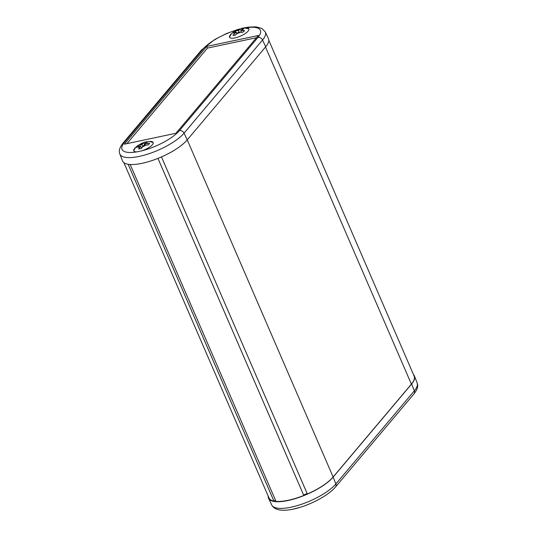 <?xml version="1.0" encoding="UTF-8"?>
<svg xmlns="http://www.w3.org/2000/svg" width="537" height="537" viewBox="0 0 537 537"><rect width="100%" height="100%" fill="white"/><g stroke="black" fill="none" stroke-linecap="round" stroke-linejoin="round"><path stroke-width="0.81" d="M161.476 156.911L307.345 493.993A36.442 11.566 -23.4 0 0 333.128 477.004L411.389 384.143A36.442 11.566 -23.4 0 0 414.161 376.175L268.809 40.288M130.189 164.49L275.971 501.37A36.442 11.566 -23.4 0 0 303.808 495.463L157.945 158.388M303.808 495.463A1.92 0.611 156.6 0 1 305.385 494.168A1.92 0.611 156.6 0 1 307.339 493.973M123.899 162.664L269.003 497.98A36.442 11.566 -23.4 0 0 273.917 501.081L128.168 164.275M273.917 501.081A1.92 0.611 156.6 0 1 275.548 500.39M305.895 493.98A34.428 10.928 156.6 0 1 304.922 494.382M413.51 374.665A36.731 11.653 156.6 0 1 414.47 376.081A36.731 11.653 156.6 0 1 411.631 383.989L333.148 477.104A36.731 11.653 156.6 0 1 297.438 497.947A36.731 11.653 156.6 0 1 268.574 498.376A36.731 11.653 156.6 0 1 268.225 496.181M244.959 27.924L245.543 27.864A10.552 3.35 156.6 0 1 248.886 28.85A10.552 3.35 156.6 0 1 245.026 33.717A10.552 3.35 156.6 0 1 235.125 37.879A10.552 3.35 156.6 0 1 229.521 37.228A10.552 3.35 156.6 0 1 231.541 33.724M149.185 141.54A10.552 3.35 156.6 0 1 153.126 142.473A10.552 3.35 156.6 0 1 141.929 150.81L137.197 151.823A10.552 3.35 156.6 0 1 133.76 150.85A10.552 3.35 156.6 0 1 135.78 147.346M175.955 133.257L124.289 144.211L206.691 46.437L258.357 35.482L175.955 133.257M137.197 151.823A32.623 10.351 156.6 0 1 124.51 142.258A3.833 3.068 -139.9 0 0 123.02 143.124C119.59 147.467 118.536 151.098 119.852 154.012L122.543 160.912A36.731 11.653 -23.4 0 0 151.119 160.865A36.731 11.653 -23.4 0 0 187.225 139.895L265.701 46.773A36.731 11.653 -23.4 0 0 268.44 38.617L265.251 31.931L261.922 28.488L256.001 26.85L248.269 27.132L243.476 27.978M256.478 37.718L207.43 48.115L126.913 143.661M206.691 46.437L207.43 48.115M144.218 142.332A7.397 2.349 156.6 0 1 145.728 141.936A7.397 2.349 156.6 0 1 147.125 141.714L144.842 143.909L149.581 143.272A7.397 2.349 156.6 0 1 148.232 144.862L143.507 145.493L141.56 148.319A7.397 2.349 156.6 0 1 140.009 148.729A7.397 2.349 156.6 0 1 138.647 148.937L140.6 146.111L136.136 147.427A7.397 2.349 156.6 0 1 137.452 145.842L141.936 144.527L144.218 142.332L144.46 145.292M138.418 146.574L137.452 145.842M144.842 143.909L145.359 145.097M141.936 144.527L142.748 146.393M140.6 146.111L141.56 148.319M235.213 35.207A7.397 2.349 156.6 0 1 233.937 35.348A7.397 2.349 156.6 0 1 232.89 35.288L236.233 32.233L232.696 32.703A7.397 2.349 156.6 0 1 234.897 31.005L238.421 30.535L241.999 28.213A7.397 2.349 156.6 0 1 243.315 28.065A7.397 2.349 156.6 0 1 244.342 28.125L240.757 30.455L244.603 30.663A7.397 2.349 156.6 0 1 242.435 32.361L238.569 32.153L235.213 35.207M236.233 32.233L236.797 33.529M241.999 28.213L241.912 29.555M237.173 33.24L236.3 32.388M236.152 32.24L234.897 31.005M238.421 30.535L239.113 32.133M240.757 30.455L241.482 32.139M411.389 384.143L265.5 47.014M333.128 477.004L187.238 139.875M417.162 382.982A36.456 11.566 156.6 0 1 414.336 390.829A3.833 3.068 40.1 0 1 413.993 393.869C417.41 389.58 418.464 385.955 417.162 382.982L414.47 376.081M411.631 383.989L414.336 390.829L335.86 483.951A3.833 3.068 40.1 0 1 335.511 486.992L413.993 393.869M333.148 477.104L335.86 483.951A36.456 11.566 156.6 0 1 300.411 504.639A36.456 11.566 156.6 0 1 271.762 505.062L268.574 498.376M245.543 27.864A32.623 10.351 156.6 0 1 257.914 37.489L179.432 130.612A32.623 10.351 156.6 0 1 141.929 150.81M124.51 142.258L202.986 49.136A32.623 10.351 156.6 0 1 236.804 29.965M119.852 154.012A36.456 11.566 -23.4 0 0 148.219 153.965A36.456 11.566 -23.4 0 0 184.05 133.149A3.833 3.068 -139.9 0 0 179.432 130.612M187.225 139.895L184.05 133.149L262.533 40.027A3.833 3.068 -139.9 0 0 257.914 37.489M202.986 49.136A3.833 3.068 -139.9 0 0 201.503 50.001L123.02 143.124M265.701 46.773L262.533 40.027A36.456 11.566 -23.4 0 0 265.251 31.931M146.004 142.533A4.987 1.584 156.6 0 1 147.326 143.379M145.957 144.97A4.987 1.584 156.6 0 1 142.386 146.823M139.472 147.447A4.987 1.584 156.6 0 1 138.11 146.635M139.419 145.057A4.987 1.584 156.6 0 1 143.104 143.144M234.34 33.71A4.987 1.584 156.6 0 1 234.246 32.307M236.455 30.609A4.987 1.584 156.6 0 1 240.261 29.112M242.603 29.025A4.987 1.584 156.6 0 1 242.751 30.387M240.589 32.086A4.987 1.584 156.6 0 1 236.663 33.636M335.511 486.992C322.985 501.699 279.267 519.145 271.762 505.062M238.441 29.246L226.453 33.549L214.699 39.523L201.503 50.001M153.105 142.419L149.588 141.56L145.95 141.875L141.701 143.278L137.022 146.145L134.841 148.554L133.74 150.803M248.859 28.797L244.261 27.924L237.837 29.495L232.783 32.522L230.662 34.845L229.5 37.181M298.961 507.633L293.759 508.969"/></g></svg>
